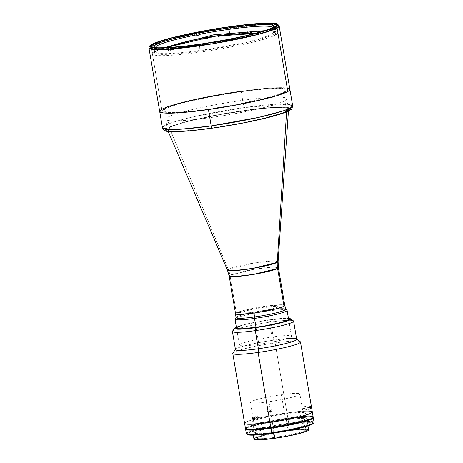 <?xml version="1.0" encoding="UTF-8"?>
<svg xmlns="http://www.w3.org/2000/svg" width="463" height="463" viewBox="0 0 463 463"><rect width="100%" height="100%" fill="white"/><g stroke="black" fill="none" stroke-linecap="round" stroke-linejoin="round"><path stroke-width="0.35" stroke-dasharray="2.31 1.74" d="M255.049 33.533L273.604 34.297L275.074 31.733L268.002 30.708L213.987 36.571L161.055 48.794L156.396 50.826L164.938 47.799A295.77 283.587 -119.2 0 0 156.396 50.826A61.4 6.077 -9.6 0 0 199.784 51.075A61.4 6.077 -9.6 0 0 273.604 34.297A295.77 283.587 -119.2 0 0 255.049 33.533M292.651 105.767A66.018 6.534 -9.6 0 0 243.914 107.619L241.154 91.269L215.793 95.366L191.798 100.234L172.832 105.13L161.772 109.314L172.832 105.13L191.798 100.234L215.793 95.366L241.154 91.269A66.018 6.534 170.4 0 1 289.884 89.417A66.018 6.534 -9.6 0 0 232.495 92.554A66.018 6.534 -9.6 0 0 161.772 109.314L151.036 45.831A66.018 6.534 170.4 0 1 221.76 29.076A66.018 6.534 170.4 0 1 279.148 25.934L275.722 24.498L263.968 24.336L215.052 30.153L168.879 39.737L151.036 45.831A1.32 1.267 60.8 0 1 151.632 44.512A1.32 1.267 -119.2 0 0 151.036 45.831L148.953 47.955A66.018 6.534 170.4 0 1 151.036 45.831L161.772 109.314A66.018 6.534 -9.6 0 0 159.694 111.438L159.694 111.444M275.641 34.899L274.327 27.12L275.641 34.899A63.379 6.274 -9.6 0 0 277.638 32.856A63.379 6.274 -9.6 0 0 222.547 35.871A63.379 6.274 -9.6 0 0 154.654 51.96A63.379 6.274 -9.6 0 0 152.657 53.997A63.379 6.274 -9.6 0 0 207.748 50.982A63.379 6.274 -9.6 0 0 275.641 34.899M153.34 44.182L154.654 51.96L153.34 44.182M241.154 91.269L258.742 89.087L273.401 87.877L280.919 87.669L288.073 88.277L280.919 87.669L273.401 87.877L258.742 89.087L241.154 91.269L243.914 107.619L287.691 104.169M289.265 88.717L289.838 89.266L289.786 89.926L289.838 89.266L289.265 88.717M159.735 111.589L160.47 110.165L159.735 111.589M285.283 91.9L287.182 90.349L287.239 89.712L285.544 88.763L281.516 88.259L275.306 88.225L257.382 89.538L228.392 93.468L198.552 99.041L178.84 103.805L166.124 108.053L163.045 109.777L162.339 111.137L164.029 112.092L168.057 112.596L178.116 112.474L197.579 110.709L215.081 108.336L239.452 104.158L256.456 100.61L274.663 95.91L285.283 91.9M284.768 305.412A24.956 2.471 -9.6 0 0 263.077 306.599A24.956 2.471 -9.6 0 0 236.344 312.93L229.961 275.19A24.956 2.471 170.4 0 1 256.693 268.853A24.956 2.471 170.4 0 1 278.385 267.666L272.649 267.064L254.158 269.263L229.961 275.19A26.408 25.32 -119.2 0 0 228.247 269.258L169.389 127.643A61.4 6.077 170.4 0 1 235.875 111.948A61.4 6.077 170.4 0 1 288.542 109.285A61.4 6.077 170.4 0 1 286.597 111.12L286.551 111.884L286.597 111.12A61.4 6.077 -9.6 0 0 288.53 109.141A61.4 6.077 -9.6 0 0 235.163 112.058A61.4 6.077 -9.6 0 0 169.389 127.643L167.635 117.278A61.4 6.077 170.4 0 1 233.41 101.698A61.4 6.077 170.4 0 1 286.776 98.775A61.4 6.077 170.4 0 1 284.843 100.755L286.597 111.12L284.843 100.755A61.4 6.077 170.4 0 1 219.074 116.335A61.4 6.077 170.4 0 1 165.702 119.257A61.4 6.077 170.4 0 1 167.635 117.278L169.389 127.643A61.4 6.077 -9.6 0 0 167.456 129.617A61.4 6.077 -9.6 0 0 220.828 126.7A61.4 6.077 -9.6 0 0 286.597 111.12A61.4 6.077 170.4 0 1 221.54 126.59A61.4 6.077 170.4 0 1 167.496 129.762A61.4 6.077 170.4 0 1 169.389 127.643L228.247 269.258A25.679 2.541 -9.6 0 0 227.455 270.143M229.173 275.994L229.961 275.19L236.344 312.93A24.956 2.471 -9.6 0 0 235.557 313.735M228.247 269.258L253.62 263.077L272.585 260.877L278.084 261.578A25.679 2.541 -9.6 0 0 256.056 262.689A25.679 2.541 -9.6 0 0 228.247 269.258A26.408 25.32 60.8 0 1 229.961 275.19M199.437 45.86A59.42 5.88 -9.6 0 0 270.45 29.858L271.492 28.388L270.45 29.858A59.42 5.88 170.4 0 1 199.437 45.86A59.42 5.88 170.4 0 1 174.233 48.673L174.337 49.321A59.42 5.88 170.4 0 1 172.022 49.477L171.912 48.829A59.42 5.88 170.4 0 1 155.58 47.533A59.42 5.88 170.4 0 1 155.574 47.469A59.42 5.88 -9.6 0 0 155.967 48.059A59.42 5.88 -9.6 0 0 171.912 48.829L170.778 47.782A60.74 6.013 170.4 0 1 157.796 47.851L170.778 47.782L168.034 48.522L168.364 50.467L172.022 49.477A59.42 5.88 -9.6 0 0 174.337 49.321L170.685 50.311L170.355 48.366L173.098 47.625L174.233 48.673L174.337 49.321L170.685 50.311A64.698 6.407 170.4 0 1 168.364 50.467L172.022 49.477L171.912 48.829L170.778 47.782L168.034 48.522L162.768 48.777L152.234 48.308L150.672 47.758L150.145 47.018L150.654 46.103L152.194 45.033L162.663 41.051L180.57 36.38L195.392 33.22L195.722 35.165A64.698 6.407 170.4 0 1 198.859 34.546L198.529 32.607L206.544 31.114L238.468 26.223L258.713 24.203L268.743 23.827L275.225 24.255L276.99 24.77L277.725 25.477L277.424 26.35L276.087 27.392L272.892 27.844L276.087 27.392L276.417 29.337A64.698 6.407 170.4 0 1 275.601 29.794L270.554 30.506A59.42 5.88 -9.6 0 0 271.376 30.049L276.417 29.337L271.376 30.049A59.42 5.88 170.4 0 1 270.554 30.506L270.45 29.858L270.554 30.506L275.601 29.794L275.271 27.849L271.74 28.347L275.271 27.849L264.246 31.901L238.63 38.186L222.963 41.248L198.696 45.189L176.646 47.839L170.355 48.366L173.098 47.625L174.233 48.673A59.42 5.88 -9.6 0 0 199.437 45.86L200.207 50.398L198.893 44.749L199.437 45.86M270.762 28.747A60.74 6.013 170.4 0 1 198.893 44.749A60.74 6.013 170.4 0 1 173.098 47.625L198.893 44.749L227.501 39.997L253.018 34.407L264.35 31.183L270.762 28.747M229.66 33.915A59.42 5.88 -9.6 0 0 156.344 52.064A59.42 5.88 -9.6 0 0 200.207 50.398A59.42 5.88 -9.6 0 0 273.517 32.248A59.42 5.88 -9.6 0 0 229.66 33.915L229.434 32.578L229.66 33.915M197.111 35.443L195.722 35.165L197.111 35.443M271.266 29.4A59.42 5.88 -9.6 0 0 272.557 28.341A59.42 5.88 -9.6 0 0 272.736 27.653A59.42 5.88 170.4 0 1 272.753 27.716A59.42 5.88 170.4 0 1 271.266 29.4L271.376 30.049L271.266 29.4L272.308 27.925L271.266 29.4M286.904 310.117A26.408 2.616 -9.6 0 0 267.585 311.095L271.966 337.006A26.408 2.616 -9.6 0 0 239.383 345.068A26.408 2.616 -9.6 0 0 258.875 344.327L256.01 327.387L258.875 344.327A26.408 2.616 -9.6 0 0 291.459 336.265A26.408 2.616 -9.6 0 0 271.966 337.006L267.585 311.095A26.408 2.616 170.4 0 1 287.077 310.355M285.555 309.278A25.089 2.483 -9.6 0 0 267.035 309.984L267.585 311.095L267.035 309.984A25.089 2.483 170.4 0 1 285.393 309.053L285.538 309.157M235.464 313.567L237.889 312.207L245.598 309.978L266.381 306.095L267.035 309.984L266.381 306.095A25.089 2.483 170.4 0 1 284.728 305.163M235.517 313.486A25.089 2.483 170.4 0 1 266.381 306.095L280.161 304.741L283.53 304.833L284.884 305.331M240.239 312.149L237.473 312.82L241.154 312.386L241.877 312.062L240.239 312.149M275.566 305.244L272.8 305.91L276.127 305.563L277.198 305.158L275.566 305.244M266.352 310.395L263.586 311.067L266.919 310.714L267.99 310.308L266.352 310.395M264.581 307.102L251.259 309.521L244.337 311.443L242.612 312.409L245.008 313.017L252.509 312.467L262.59 310.939L271.856 308.954L277.175 307.177L277.713 306.738L276.764 306.205L264.581 307.102M236.061 317.525L236.165 317.381A25.089 2.483 170.4 0 1 267.035 309.984A25.089 2.483 -9.6 0 0 236.084 317.647M235.001 319.163A26.408 2.616 170.4 0 1 267.585 311.095A26.408 2.616 -9.6 0 0 235.088 318.88M206.429 128.951L212.28 128.158C229.347 126.011 276.035 117.457 288.484 110.836C299.289 104.447 262.029 107.729 243.7 110.576A2.639 0.7 82 0 0 243.914 107.619A2.639 0.7 -98 0 1 243.7 110.576L213.327 115.634L191.196 120.386L174.661 124.975L167.496 127.898L165.592 129.449M290.44 108.655L288.75 107.7L287.019 107.393L278.512 107.161L265.652 107.983L243.7 110.576C226.639 112.717 179.951 121.277 167.496 127.898C156.697 134.287 193.956 131.006 212.28 128.158L218.287 127.279M212.772 127.881L196.416 129.912L182.781 131.035L175.79 131.232L169.134 130.67L168.023 130.259L167.542 129.131L171.16 126.758L179.673 123.743L192.342 120.351L219.624 114.662L254.349 109.407L269.038 107.966L280.19 107.503L286.852 108.064L288.49 108.99L287.807 110.31L282.499 112.926L263.638 118.383L236.356 124.072L212.772 127.881M162.455 127.788L164.73 125.554L171.97 122.631L196.26 116.201L243.914 107.619A66.018 6.534 -9.6 0 0 162.455 127.788M240.17 91.819L210.434 96.773L184.083 102.589L172.572 105.923L167.346 107.896L164.33 109.581L163.642 110.917L164.174 111.438L166.993 112.15L175.321 112.376L187.909 111.571L203.674 109.812L233.242 105.182L265.49 98.266L277.007 94.932L282.227 92.959L285.885 90.557L285.937 89.938L285.399 89.417L284.276 89.006L280.335 88.514L270.485 88.63L256.705 89.77L240.17 91.819M312.293 411.925L312.293 411.931A34.331 3.397 -9.6 0 0 286.95 412.892A34.331 3.397 170.4 0 1 302.79 411.179L286.95 412.892L287.83 418.072L286.95 412.892A34.331 3.397 -9.6 0 0 244.591 423.379A34.331 3.397 170.4 0 1 286.95 412.892L275.12 342.933L286.95 412.892L261.288 417.551L251.426 420.097L246.669 421.781M313.167 417.105A34.331 3.397 -9.6 0 0 287.83 418.072L268.187 421.44L254.193 424.727M272.447 426.678L273.535 433.108L272.447 426.678A27.728 2.743 170.4 0 1 251.976 427.459A27.728 2.743 170.4 0 1 286.192 418.986A27.728 2.743 170.4 0 1 306.656 418.211A27.728 2.743 170.4 0 1 272.447 426.678L255.744 428.188L252.237 427.754L252.022 427.245L252.85 426.562L257.497 424.808L265.467 422.754L286.192 418.986L288.165 430.648L286.192 418.986L301.419 417.493L305.14 417.591L306.639 418.147L306.332 418.743L303.936 419.924L297.506 421.868L285.735 424.467L272.447 426.678M308.63 429.867A27.728 2.743 -9.6 0 0 288.165 430.648L267.435 434.41L255.628 437.83M274.964 437.321A25.089 2.483 170.4 0 1 256.525 437.766A25.089 2.483 170.4 0 1 287.401 430.364L287.673 430.92A25.749 2.546 -9.6 0 0 255.987 438.513A25.749 2.546 -9.6 0 0 274.906 438.062L268.939 401.699A25.089 2.483 170.4 0 1 250.419 402.399A25.089 2.483 170.4 0 1 281.371 394.736L287.401 430.364A25.089 2.483 -9.6 0 0 256.444 438.027A25.089 2.483 -9.6 0 0 274.964 437.321A25.089 2.483 -9.6 0 0 305.916 429.658A25.089 2.483 -9.6 0 0 287.401 430.364L281.371 394.736A25.089 2.483 170.4 0 1 299.891 394.036A25.089 2.483 170.4 0 1 268.939 401.699L274.906 438.062A25.749 2.546 -9.6 0 0 306.512 429.971A25.749 2.546 -9.6 0 0 287.673 430.92L287.401 430.364A25.089 2.483 170.4 0 1 305.754 429.438A25.089 2.483 170.4 0 1 274.964 437.321M254.28 438.583L253.99 438.901M308.59 430.081L308.37 429.571M306.107 429.166L299.827 429.34L288.165 430.648A27.728 2.743 -9.6 0 0 253.95 439.115M287.673 430.92L298.502 429.71L305.974 429.751L306.639 430.399L305.123 431.394L296.239 434.08L282.32 436.904L270.236 438.669L259.402 439.468L255.923 438.843L256.716 437.957L258.435 437.194L264.402 435.388L275.335 432.974L287.673 430.92M252.3 425.277L247.543 426.961M245.876 427.899L245.523 428.292M313.115 417.371L312.849 416.741M310.048 416.243L306.685 416.22M303.67 416.364L287.83 418.072A34.331 3.397 -9.6 0 0 245.471 428.559M244.614 423.454L244.996 422.713M305.806 411.04L309.168 411.057M311.969 411.561L312.241 412.192M285.312 413.806L272.03 416.017L260.252 418.616L252.775 420.989L251.12 422.337L252.619 422.887L256.34 422.991L266.538 422.152L279.548 420.248L294.543 417.204L304.11 414.316L305.742 413.239L305.024 412.545L296.98 412.498L285.312 413.806M314.047 422.291A34.331 3.397 -9.6 0 0 288.704 423.251L287.94 418.72A34.331 3.397 170.4 0 1 313.098 417.481M313.503 423.055A33.672 3.334 -9.6 0 0 288.652 423.992L288.704 423.251A34.331 3.397 170.4 0 1 313.931 422.65M313.104 423.697L313.48 422.974L312.583 422.464L305.1 422.262L282.222 424.965L269.391 427.297L255.894 430.457L249.14 432.714L247.155 434.016L247.421 434.635M273.76 432.326L260.86 433.681L254.991 433.524L254.309 432.864L255.86 431.84L264.975 429.085L276.706 426.637L291.644 424.38L302.756 423.558L306.327 424.201L306.031 424.768L303.751 425.891L295.637 428.24L273.76 432.326M246.571 434.045A34.331 3.397 170.4 0 1 288.704 423.251L288.652 423.992A33.672 3.334 -9.6 0 0 247.329 434.578M245.627 428.941L248.949 427.083L256.913 424.675L278.06 420.265L302.38 417.105L310.158 416.891L313.254 417.678M285.972 419.819L264.095 423.905L255.981 426.249L253.701 427.378L253.406 427.945L256.977 428.582L268.089 427.766L283.026 425.503L296.748 422.563L304.637 419.929L305.447 419.015L304.741 418.621L298.872 418.459L285.972 419.819M245.656 428.888A34.331 3.397 170.4 0 1 287.94 418.72L288.704 423.251A34.331 3.397 -9.6 0 0 246.345 433.738M313.04 417.128L313.15 417.776A34.198 3.386 -9.6 0 0 296.557 417.655L296.453 417.007A34.198 3.386 170.4 0 1 313.04 417.128A34.198 3.386 170.4 0 1 280.15 426.128L262.185 428.657A34.198 3.386 170.4 0 1 245.598 428.535A34.198 3.386 170.4 0 1 278.483 419.542L296.453 417.007L296.557 417.655L278.593 420.19L278.483 419.542L278.593 420.19A34.198 3.386 -9.6 0 0 245.708 429.184L245.598 428.535M232.762 353.419A34.331 3.397 170.4 0 1 275.12 342.933A34.331 3.397 -9.6 0 0 232.872 353.055M270.085 410.287L269.645 409.113L268.523 408.621L267.388 409.089L266.902 410.253L267.342 411.422L268.447 411.914L269.588 411.445L270.085 410.287M257.168 416.717L257.191 417.342L254.812 417.991L257.191 417.342L258.128 418.801L259.014 418.743L259.506 417.186L258.962 416.069L257.625 415.809L257.168 416.717M258.041 415.658L257.625 415.809M254.934 418.425L259.506 417.186L254.934 418.425M271.573 409.714L271.798 410.311L270.062 409.963L268.812 408.65L270.566 409.003L271.573 409.714M268.835 408.655L267.631 408.887L266.925 410.577L268.662 410.924L269.368 409.24L270.566 409.003M303.444 407.944L303.508 408.586L309.822 407.695L303.508 408.586L304.237 409.969L304.041 407.046L303.549 406.942L303.444 407.944M309.776 407.359L304.33 408.129L309.776 407.359M235.441 349.478L235.569 349.305A31.027 3.073 170.4 0 1 273.755 340.149L275.12 342.933L273.755 340.149A31.027 3.073 -9.6 0 0 235.464 349.629M232.397 331.491A31.027 3.073 170.4 0 1 270.687 322.017L273.755 340.149L270.687 322.017A31.027 3.073 -9.6 0 0 232.501 331.167M236.344 327.115A28.388 2.813 170.4 0 1 269.593 319.788L270.687 322.017L269.593 319.788L281.533 318.451L288.993 318.365M236.28 327.144L241.975 325.24L250.807 323.105L269.593 319.788A28.388 2.813 170.4 0 1 288.42 318.307M288.576 319.262L287.153 318.735L283.605 318.642L271.538 319.73M269.101 320.066L256.444 322.173L245.234 324.644L238.115 326.901L236.535 328.192M293.386 320.865A31.027 3.073 -9.6 0 0 270.687 322.017A31.027 3.073 170.4 0 1 293.588 321.143M296.656 339.281A31.027 3.073 -9.6 0 0 273.755 340.149A31.027 3.073 170.4 0 1 286.418 338.719M300.232 341.665A34.331 3.397 -9.6 0 0 275.12 342.933A34.331 3.397 170.4 0 1 300.458 341.966M268.662 410.924L266.925 410.577L267.573 411.63L269.894 412.232L268.662 410.924M268.141 411.879L269.339 411.648L270.062 409.963L271.798 410.311L271.526 411.543L269.877 412.232M258.586 418.893L259.014 418.743M268.002 30.708L265.201 30.674M163.682 47.845L161.055 48.794M151.337 46.219L152.657 53.997M276.324 25.083L277.638 32.856M288.542 109.285L288.42 111.033M288.53 109.141L286.776 98.775M167.456 129.617L165.702 119.257M167.496 129.762L168.185 131.37M156.344 52.064L155.58 47.533M154.457 46.995L155.967 48.059M273.639 26.837L272.557 28.341M272.753 27.716L273.517 32.248M288.594 319.325L291.459 336.265M236.691 329.147L239.383 345.068M306.656 418.211L307.959 425.902M256.525 437.766L255.987 438.513M256.444 438.027L250.419 402.399M305.916 429.658L299.891 394.036M305.754 429.438L306.512 429.971M251.976 427.459L253.278 435.151M257.885 415.681L253.319 416.92M303.734 406.717L310.036 405.825M304.197 409.981L310.499 409.095M258.748 418.87L254.181 420.103"/><path stroke-width="0.69" d="M213.929 36.241L255.049 33.533A295.77 283.587 -119.2 0 0 213.929 36.241A295.77 283.587 -119.2 0 0 164.938 47.799L213.929 36.241M287.801 91.541A66.018 6.534 -9.6 0 0 289.884 89.417A66.018 6.534 170.4 0 1 208.425 109.581L190.837 111.768L172.161 113.14L163.3 112.903L161.5 112.578L159.735 111.589L159.793 110.929L159.735 111.589L160.308 112.139L163.3 112.903L172.161 113.14L190.837 111.768L208.425 109.581L211.192 125.93A66.018 6.534 -9.6 0 0 292.651 105.767L290.376 108.001L283.136 110.917L258.846 117.347L211.192 125.93A2.639 0.7 82 0 0 212.204 128.182A2.639 0.7 82 0 0 212.28 128.158A2.639 0.7 -98 0 1 212.204 128.182A2.639 0.7 -98 0 1 211.192 125.93L181.236 129.189L168.191 129.437L162.455 127.788A66.018 6.534 -9.6 0 0 211.192 125.93L208.425 109.581A66.018 6.534 170.4 0 1 159.694 111.438A66.018 6.534 -9.6 0 0 217.078 108.296A66.018 6.534 -9.6 0 0 287.801 91.541L277.065 28.064L287.801 91.541L276.741 95.719L257.775 100.616L233.786 105.483L208.425 109.581L233.786 105.483L257.775 100.616L276.741 95.719L285.897 92.484L289.103 90.69L287.801 91.541M287.691 104.169L292.651 105.767L279.148 25.934A66.018 6.534 170.4 0 1 277.065 28.064L279.148 25.934C277.551 23.914 276.162 23.098 274.981 23.48C272.522 23.127 268.951 23.034 264.269 23.208C250.686 23.804 233.236 25.887 211.915 29.47C184.147 34.181 158.572 40.489 151.65 44.5C149.792 45.542 148.895 46.694 148.953 47.955L152.379 49.396L164.133 49.558L213.049 43.742L259.222 34.158L277.065 28.064A1.32 1.267 -119.2 0 0 275.583 26.947A1.32 1.267 60.8 0 1 277.065 28.064A66.018 6.534 170.4 0 1 206.342 44.818A66.018 6.534 170.4 0 1 148.953 47.955L159.694 111.438A66.018 6.534 170.4 0 1 241.154 91.269M152.078 44.355C154.04 42.914 161.367 40.541 174.047 37.231C188.667 33.544 207.274 30.026 229.868 26.68C275.358 20.355 282.76 23.972 275.583 26.947L277.528 25.361L277.58 24.713L275.855 23.74L271.74 23.231L265.403 23.191L241.605 25.152L217.512 28.55L187.052 34.239L166.929 39.1L153.947 43.435L150.805 45.195L150.081 46.589L151.812 47.562L153.577 47.874L166.188 47.949L186.057 46.15L210.15 42.752L228.797 39.459L251.397 34.609L264.749 31.038L275.583 26.947C273.621 28.388 266.3 30.761 253.614 34.071C238.995 37.758 220.394 41.276 197.794 44.622C152.304 50.947 144.907 47.33 152.078 44.355A1.32 1.267 -119.2 0 0 151.632 44.512A1.32 1.267 60.8 0 1 152.078 44.355M274.327 27.12A63.379 6.274 170.4 0 1 206.434 43.209A63.379 6.274 170.4 0 1 151.337 46.219A63.379 6.274 170.4 0 1 153.34 44.182A63.379 6.274 170.4 0 1 221.233 28.093A63.379 6.274 170.4 0 1 276.324 25.083A63.379 6.274 170.4 0 1 274.327 27.12L263.707 31.137L245.5 35.836L228.496 39.384L204.125 43.563L186.624 45.935L167.16 47.695L157.102 47.822L153.074 47.319L151.384 46.364L152.09 44.998L157.565 42.301L172.259 37.862L199.171 31.918L223.536 27.739L246.426 24.765L264.35 23.445L270.56 23.48L274.588 23.983L276.284 24.938L276.226 25.569L274.327 27.12M288.073 88.277L289.265 88.717L288.073 88.277M289.838 89.266L289.103 90.69L289.838 89.266M160.47 110.165L161.772 109.314L160.47 110.165M228.247 269.258L227.455 270.143L233.763 270.687L252.833 268.366L277.268 262.342A26.408 25.32 -119.2 0 0 277.597 268.471A24.956 2.471 170.4 0 1 250.865 274.808A24.956 2.471 170.4 0 1 229.173 275.994L235.557 313.735A24.956 2.471 -9.6 0 0 257.249 312.548A24.956 2.471 -9.6 0 0 283.981 306.217A24.956 2.471 -9.6 0 0 284.768 305.412L278.385 267.666A24.956 2.471 170.4 0 1 277.597 268.471L283.981 306.217L277.597 268.471L253.4 274.397L234.909 276.596L229.173 275.994A24.956 2.471 170.4 0 1 229.961 275.19M286.551 111.884L277.268 262.342A25.679 2.541 -9.6 0 0 278.084 261.578L278.385 267.666L277.597 268.471A26.408 25.32 60.8 0 1 277.268 262.342L286.551 111.884M168.185 131.37L227.455 270.143A25.679 2.541 -9.6 0 0 250.061 268.812A25.679 2.541 -9.6 0 0 277.268 262.342L278.084 261.578L288.42 111.033M271.492 28.388A60.74 6.013 170.4 0 1 270.762 28.747L271.492 28.388M228.89 29.383L229.434 32.578L228.89 29.383A59.42 5.88 -9.6 0 0 200.138 34.181A59.42 5.88 170.4 0 1 228.89 29.383A59.42 5.88 170.4 0 1 272.736 27.653A59.42 5.88 -9.6 0 0 228.89 29.383M200.248 34.829L199.57 32.815A60.74 6.013 170.4 0 1 273.639 26.837A60.74 6.013 170.4 0 1 272.308 27.925L272.892 27.844L272.308 27.925L273.546 26.952L273.818 26.131L271.457 24.996L261.057 24.672L250.205 25.401L229.787 27.792L199.57 32.815L198.529 32.607L199.57 32.815L200.248 34.829A59.42 5.88 -9.6 0 0 197.111 35.443A59.42 5.88 170.4 0 1 200.248 34.829L198.859 34.546L200.248 34.829M197.001 34.794L197.111 35.443L197.001 34.794A59.42 5.88 -9.6 0 0 155.574 47.469A59.42 5.88 170.4 0 1 197.001 34.794L196.434 33.429L195.392 33.22L196.434 33.429L197.001 34.794M157.796 47.851A60.74 6.013 170.4 0 1 154.457 46.995A60.74 6.013 170.4 0 1 196.434 33.429L176.322 37.885L161.645 42.11L154.526 45.507L154.052 46.364L154.544 47.052L157.796 47.851M288.594 319.325L287.077 310.355A26.408 2.616 170.4 0 1 254.494 318.417L256.01 327.387L254.494 318.417A26.408 2.616 -9.6 0 0 286.904 310.117L285.393 309.053A25.089 2.483 170.4 0 1 254.604 316.941L254.494 318.417L254.604 316.941A25.089 2.483 -9.6 0 0 285.555 309.278L284.901 305.389A25.089 2.483 170.4 0 1 253.944 313.052L254.604 316.941L253.944 313.052L238.833 314.423L236.113 314.192L235.441 313.816L235.725 313.277M284.664 305.123L284.861 305.586L283.385 306.558L276.619 308.699L265.965 311.049L253.944 313.052A25.089 2.483 170.4 0 1 235.424 313.758A25.089 2.483 170.4 0 1 235.517 313.486M235.424 313.758L236.084 317.647A25.089 2.483 -9.6 0 0 254.604 316.941A25.089 2.483 170.4 0 1 236.165 317.381L235.088 318.88A26.408 2.616 -9.6 0 0 254.494 318.417A26.408 2.616 170.4 0 1 235.001 319.163L236.691 329.147M165.592 129.449L165.54 130.08L166.09 130.612L167.236 131.035L171.264 131.538L177.468 131.573L190.328 130.751L206.429 128.951M218.287 127.279L242.653 123.1L269.564 117.156L284.259 112.717L288.484 110.836L290.388 109.285L290.44 108.655M245.523 428.292L246.409 429.149L251.953 429.444L270.809 427.592L269.935 422.412L270.809 427.592A34.331 3.397 -9.6 0 0 313.167 417.105L312.293 411.925A34.331 3.397 170.4 0 1 269.935 422.412A34.331 3.397 170.4 0 1 244.591 423.379A34.331 3.397 -9.6 0 0 269.935 422.412L251.079 424.264L246.472 424.137L244.91 423.743L244.643 423.113M305.806 411.04L302.79 411.179A34.331 3.397 170.4 0 1 312.293 411.925A34.331 3.397 -9.6 0 1 269.935 422.412L258.099 352.453A34.331 3.397 170.4 0 1 232.762 353.419L245.471 428.559A34.331 3.397 -9.6 0 0 270.809 427.592L287.263 424.855L301.835 421.637L311.095 418.702L312.762 417.771L313.144 417.03M253.99 438.901L254.21 439.41L255.466 439.734L259.187 439.833L274.42 438.339L273.535 433.108L274.42 438.339A27.728 2.743 -9.6 0 0 308.63 429.867L307.959 425.902M255.628 437.83L254.28 438.583M253.278 435.151L253.95 439.115A27.728 2.743 -9.6 0 0 274.42 438.339L287.708 436.123L299.48 433.524L305.91 431.585L307.756 430.764L308.613 429.803M308.37 429.571L306.107 429.166M254.43 424.664L252.3 425.277M247.543 426.961L245.876 427.899M312.849 416.741L310.048 416.243M306.685 416.22L303.67 416.364M244.996 422.713L246.669 421.781M309.168 411.057L311.969 411.561M312.27 411.85L311.211 413.031L308.919 414.049L300.962 416.457L286.383 419.669L269.935 422.412L258.099 352.453L258.371 348.755A31.027 3.073 170.4 0 1 235.569 349.305L232.872 353.055A34.331 3.397 -9.6 0 0 258.099 352.453A34.331 3.397 -9.6 0 0 300.232 341.665L296.453 339.003A31.027 3.073 170.4 0 1 258.371 348.755L255.304 330.623A31.027 3.073 170.4 0 1 232.397 331.491L235.464 349.629A31.027 3.073 -9.6 0 0 258.371 348.755A31.027 3.073 -9.6 0 0 296.656 339.281L293.588 321.143A31.027 3.073 170.4 0 1 255.304 330.623L255.518 327.665A28.388 2.813 170.4 0 1 234.66 328.163A28.388 2.813 170.4 0 1 236.344 327.115L234.585 328.527L237.149 329.176L243.579 328.996L255.518 327.665L255.304 330.623A31.027 3.073 -9.6 0 0 293.386 320.865L290.359 318.741A28.388 2.813 170.4 0 1 255.518 327.665L269.125 325.396L283.136 322.213L290.214 319.539L290.284 318.689L287.963 318.278M312.959 417.389L313.254 417.678L312.872 418.419L311.205 419.351L301.945 422.285L287.373 425.503L270.919 428.24L271.688 432.778A34.331 3.397 -9.6 0 0 314.047 422.291L313.277 417.753A34.331 3.397 170.4 0 1 270.919 428.24L259.025 429.647L250.24 430.115L245.899 429.571L245.627 428.941L245.986 428.547M313.393 423.402L313.931 422.65A34.331 3.397 170.4 0 1 271.688 432.778L271.96 433.333A33.672 3.334 -9.6 0 0 313.393 423.402A33.672 3.334 -9.6 0 0 313.503 423.055M247.126 434.352L250.17 435.127L257.793 434.919L281.649 431.817L304.712 426.869L311.472 424.612L313.104 423.697L313.48 422.974M245.581 429.207L246.345 433.738A34.331 3.397 -9.6 0 0 271.688 432.778A34.331 3.397 170.4 0 1 246.571 434.045L247.329 434.578A33.672 3.334 -9.6 0 0 271.96 433.333L270.919 428.24A34.331 3.397 170.4 0 1 245.581 429.207A34.331 3.397 170.4 0 1 245.656 428.888M245.598 428.535L245.708 429.184A34.198 3.386 -9.6 0 0 262.295 429.305L280.26 426.776L280.156 426.139L280.26 426.776A34.198 3.386 -9.6 0 0 313.15 417.776L313.04 417.128M262.295 429.305L262.191 428.674L262.295 429.305M252.688 418.899L253.053 417.047L254.39 417.308L254.934 418.425L254.627 419.814L253.562 420.039L252.688 418.899M254.737 417.817L254.777 419.6L253.562 420.039L252.804 419.2L252.746 417.418L253.944 416.984L254.737 417.817M253.053 417.047L253.475 416.891M254.812 417.991L252.613 418.581L254.812 417.991M310.638 407.237L309.776 407.359L310.638 407.237L310.54 409.078L309.753 407.058L309.996 405.843L310.511 406.636L310.54 409.078L309.961 408.297L309.747 406.757L310.164 405.877L310.638 407.237M234.66 328.163L232.501 331.167A31.027 3.073 -9.6 0 0 255.304 330.623L258.371 348.755L258.099 352.453A34.331 3.397 170.4 0 0 300.458 341.966L312.293 411.925M236.558 327.926L236.767 328.412L237.959 328.713L243.11 328.747L263.609 326.201L281.701 322.317L286.996 320.546L288.576 319.262M271.538 319.73L269.101 320.066M288.42 318.307A28.388 2.813 170.4 0 1 290.359 318.741M286.418 338.719A31.027 3.073 170.4 0 1 296.453 339.003M254.447 419.976L254.019 420.132M265.201 30.674L213.692 34.806L163.682 47.845M227.455 270.143L229.173 275.994M292.651 105.767C291.545 110.402 292.136 108.898 285.526 112.295C273.5 117.162 240.922 124.182 212.21 128.182C199.136 130.016 188.215 131.133 179.453 131.538L168.422 131.399C165.737 131.59 163.746 130.387 162.455 127.788L159.694 111.438"/></g></svg>

